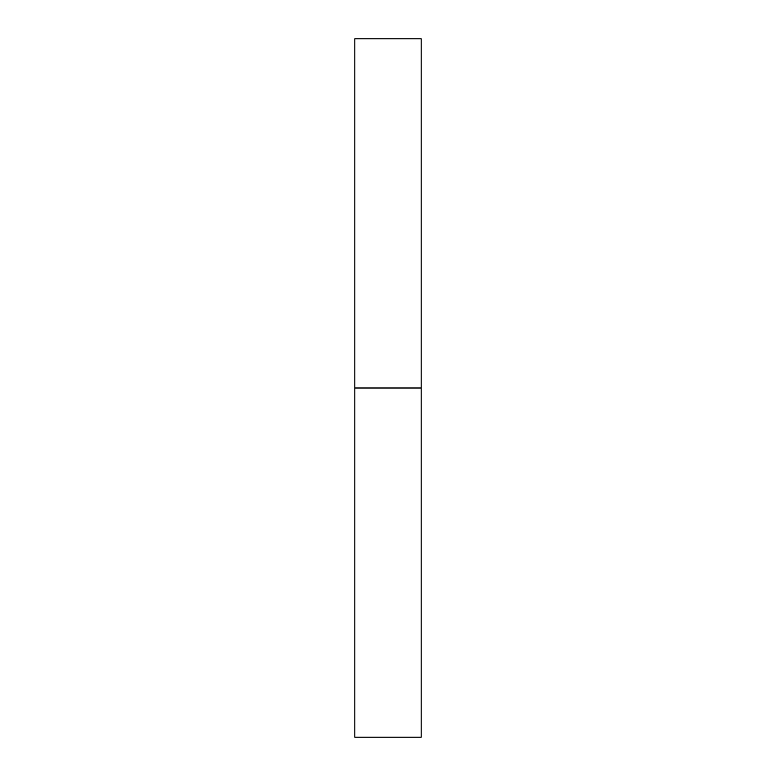 <?xml version="1.0" encoding="UTF-8"?>
<svg xmlns="http://www.w3.org/2000/svg" width="776" height="776" viewBox="0 0 776 776"><rect width="100%" height="100%" fill="white"/><g stroke="black" fill="none" stroke-linecap="round" stroke-linejoin="round"><path stroke-width="1.16" d="M421.174 388L421.174 737.2L354.826 737.2L354.826 38.8L421.174 38.8L421.174 388L354.826 388"/></g></svg>
